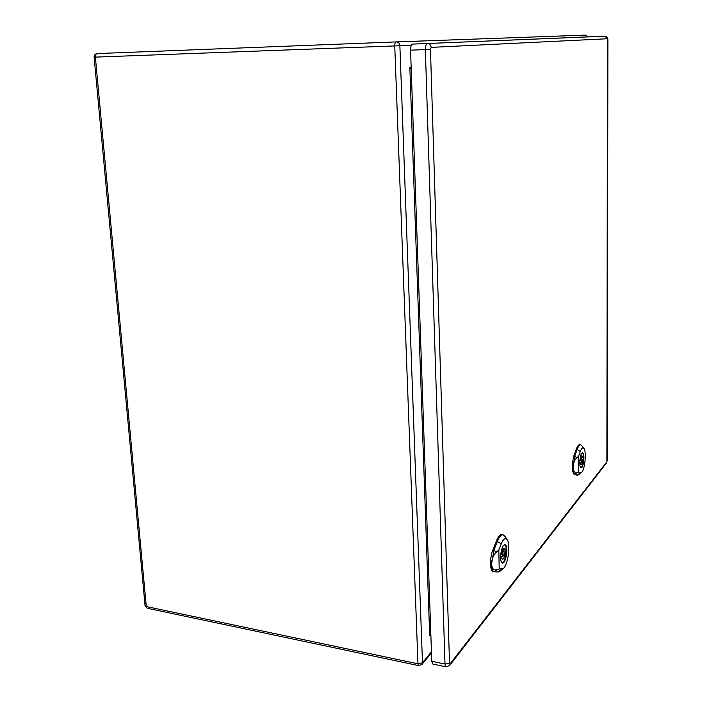 <?xml version="1.0" encoding="UTF-8"?>
<svg xmlns="http://www.w3.org/2000/svg" width="702" height="702" viewBox="0 0 702 702"><rect width="100%" height="100%" fill="white"/><g stroke="black" fill="none" stroke-linecap="round" stroke-linejoin="round"><path stroke-width="1.05" d="M411.223 69.086L409.836 67.524L411.161 67.41M430.817 633.695L429.685 635.573L409.836 67.524M594.55 36.618L412.75 44.103C411.311 44.524 410.582 46.534 410.565 50.14L431.774 661.302L432.844 664.057L446.051 666.83L449.613 665.505M504.089 551.754L505.958 552.062L505.063 553.132C504.58 557.019 503.703 559.108 502.439 559.415L501.421 557.502L500.658 558.415M504.168 552.992L505.063 553.132M500.623 557.37L501.421 557.502M500.693 555.177L501.36 554.387C501.842 550.5 502.72 548.402 503.975 548.113L505.001 550.043L505.905 548.973L505.958 552.062M502.483 549.64L505.001 550.043M501.991 562.811C505.537 563.688 508.055 544.98 504.448 544.734M505.028 536.442L503.08 534.757C501.21 534.547 499.359 536.653 497.525 541.084L493.936 550.061L491.584 564.031C491.725 559.082 493.383 555.071 496.551 551.974L498.815 550.035L499.201 568.962L496.928 569.778C493.717 570.577 491.935 568.655 491.584 564.031C491.76 568.769 492.672 571.358 494.305 571.779L498.157 572.007L500.324 570.98M503.58 545.41L504.966 544.664C508.678 544.805 506.089 564.031 502.474 563.039C499.526 563.048 500.421 548.692 503.58 545.41M503.08 534.757L502.035 534.555C500.157 534.345 498.297 536.451 496.454 540.891L492.865 549.868C489.584 557.572 489.838 571.682 493.234 571.639L494.217 571.761M498.815 550.035L501.263 543.831C503.316 538.996 505.238 537.539 507.019 539.461C510.924 543.646 507.958 565.803 503.071 568.69L499.201 568.962M503.167 551.167C502.114 553.483 502 555.291 502.834 556.581C504.212 554.878 504.466 552.992 503.597 550.93L503.167 551.167M582.055 459.213L583.265 459.362L582.651 460.091C582.327 463.048 581.756 464.645 580.949 464.882L580.177 463.057L579.755 463.566M582.046 460.021L582.651 460.091M579.817 460.863L580.168 460.442C580.493 457.485 581.063 455.888 581.87 455.651L582.642 457.493L583.257 456.765L583.265 459.362M580.747 457.265L582.642 457.493M580.756 467.655C583.151 467.874 584.599 453.255 582.23 452.904M581.809 445.682L580.677 444.805C579.527 444.717 578.387 446.174 577.255 449.201L574.789 456.037L573.078 467.234C573.244 463.127 574.526 459.924 576.912 457.634L578.615 456.221L578.685 472.086L576.983 472.551C574.587 472.911 573.288 471.139 573.078 467.234C573.157 471.323 573.753 473.657 574.877 474.245L577.649 475.21L578.922 474.631M581.835 453.246L582.59 452.825C585.161 452.772 583.599 468.471 581.098 467.822C578.966 467.971 579.589 455.51 581.835 453.246M580.677 444.805L579.791 444.673C578.632 444.577 577.483 446.042 576.351 449.069L573.876 455.905C571.612 464.733 571.647 470.823 573.973 474.166L577.649 475.21M578.615 456.221L580.308 451.491C581.528 448.288 582.686 447.227 583.801 448.315C586.811 451.061 584.889 470.507 581.396 472.516L578.685 472.086M581.405 458.09L581.186 462.574L581.405 458.09M411.416 45.235L399.877 45.727L422.481 662.767L431.44 651.842M430.835 634.222L429.685 635.573M394.752 45.928L95.375 57.116L146.288 606.554L417.971 663.802L394.752 45.928L399.877 45.727C399.578 43.357 398.367 42.085 396.253 41.918L396.235 41.927C395.261 42.199 394.761 43.533 394.752 45.928M97.28 53.571L396.244 41.918L97.28 53.571C95.182 53.861 94.129 55.054 94.112 57.16L95.375 57.116C95.314 55.01 95.955 53.826 97.271 53.571M396.261 41.918L585.696 35.1L588.065 36.881M431.476 652.816L422.051 664.329L422.481 662.767L417.971 663.802L418.708 665.628L421.849 664.575M418.708 665.628L147.367 608.274L145.06 605.607L94.112 57.16M607.484 38.742L606.879 461.767L450.219 663.732L449.517 663.021L430.458 49.403L431.168 47.385L607.484 38.742L604.975 36.223L412.75 44.103M431.168 47.385C430.879 44.989 429.659 43.708 427.492 43.55C426.088 43.972 425.377 45.99 425.351 49.614L410.565 50.14M430.458 49.403L425.351 49.614L444.998 664.057L431.774 661.302M449.517 663.021L444.998 664.057L446.051 666.83M604.975 36.223C606.888 36.285 607.862 37.557 607.897 40.023L607.818 40.032M606.879 461.767L606.388 463.066M450.219 663.732L449.824 665.233L606.554 462.864L607.265 460.064L607.897 40.023M501.772 569.129L498.157 572.007M501.263 543.831L496.454 540.891M496.551 551.974L492.865 549.868M496.928 569.778L494.401 571.788M576.983 472.551L574.877 474.245L573.973 474.166M580.387 472.727L577.369 475.149L576.474 475.07M580.308 451.491L576.351 449.069M576.912 457.634L573.876 455.905M588.162 36.881L585.705 35.1L396.253 41.918M145.068 605.703L147.367 608.274M507.019 539.461L504.598 535.802M503.071 568.69L499.763 571.454M494.305 571.779L493.234 571.639M500.631 556.23L502.834 556.581M502.079 550.693L503.597 550.93M583.801 448.315L581.554 445.34M581.396 472.516L578.606 474.894M579.747 462.399L581.186 462.574M580.589 457.836L581.642 457.958"/></g></svg>

